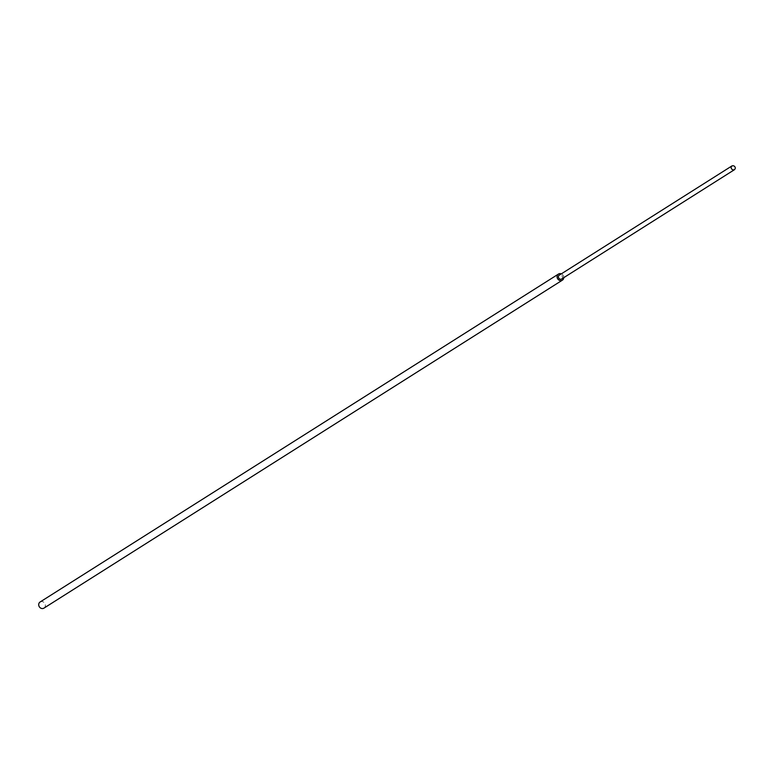 <?xml version="1.0" encoding="UTF-8"?>
<svg xmlns="http://www.w3.org/2000/svg" width="774" height="774" viewBox="0 0 774 774"><rect width="100%" height="100%" fill="white"/><g stroke="black" fill="none" stroke-linecap="round" stroke-linejoin="round"><path stroke-width="0.58" stroke-dasharray="3.87 2.9" d="M561.624 279.027A2.264 2.022 57.7 0 0 561.392 275.283A2.264 2.022 57.7 0 0 559.205 275.205M563.762 277.682A3.618 3.231 57.7 0 0 561.344 273.851M43.983 608.112A3.618 3.231 57.7 0 0 40.113 601.988"/><path stroke-width="1.16" d="M735.3 168.064A2.264 2.022 57.7 0 0 731.12 167.542A2.264 2.022 57.7 0 0 735.3 168.064M732.001 165.888L559.205 275.205A2.264 2.022 57.7 0 0 561.624 279.027L734.42 169.719M561.344 273.851A3.618 3.231 57.7 0 0 558.857 280.033A3.618 3.231 57.7 0 0 563.762 277.682M558.48 274.054L40.113 601.988A3.618 3.231 57.7 0 0 43.983 608.112L562.35 280.178"/></g></svg>
